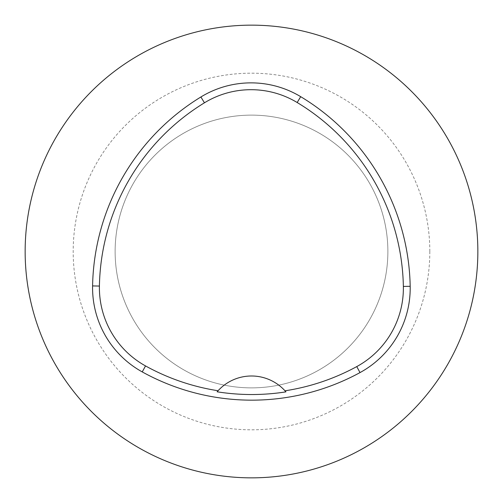 <?xml version="1.0" encoding="UTF-8"?>
<svg xmlns="http://www.w3.org/2000/svg" width="503" height="503" viewBox="0 0 503 503"><rect width="100%" height="100%" fill="white"/><g stroke="black" fill="none" stroke-linecap="round" stroke-linejoin="round"><path stroke-width="0.38" stroke-dasharray="2.52 1.89" d="M387.876 251.5A136.376 136.376 0 0 0 183.312 133.396A136.376 136.376 0 0 0 183.312 369.604A136.376 136.376 0 0 0 387.876 251.5A136.376 136.376 0 0 0 183.312 133.396A136.376 136.376 0 0 0 183.312 369.604A136.376 136.376 0 0 0 387.876 251.5A136.376 136.376 0 0 0 183.312 133.396A136.376 136.376 0 0 0 183.312 369.604A136.376 136.376 0 0 0 387.876 251.5M477.85 251.5A226.35 226.35 0 0 0 138.325 55.475A226.35 226.35 0 0 0 138.325 447.525A226.35 226.35 0 0 0 477.85 251.5M218.069 390.743A45.27 45.27 0 0 1 284.994 390.806M429.82 251.5A178.32 178.32 0 0 0 162.343 97.073A178.32 178.32 0 0 0 162.343 405.927A178.32 178.32 0 0 0 429.82 251.5"/><path stroke-width="0.75" d="M477.85 251.5A226.35 226.35 0 0 0 138.325 55.475A226.35 226.35 0 0 0 138.325 447.525A226.35 226.35 0 0 0 477.85 251.5M410.184 286.308A96.199 96.199 0 0 1 360.016 372.585A226.35 226.35 0 0 1 142.23 371.906A96.199 96.199 0 0 1 92.59 285.93A226.35 226.35 0 0 1 200.892 96.978A96.199 96.199 0 0 1 300.7 96.677A226.35 226.35 0 0 1 410.184 286.308L403.362 286.433A89.377 89.377 0 0 1 356.753 366.593A219.528 219.528 0 0 1 284.994 390.806A45.27 45.27 0 0 1 285.93 391.868L284.994 390.806A45.27 45.27 0 0 0 218.069 390.743L217.126 391.799A220.723 220.723 0 0 0 285.93 391.868M217.126 391.799A45.27 45.27 0 0 1 218.069 390.743A219.528 219.528 0 0 1 145.53 365.933A89.377 89.377 0 0 1 99.412 286.056A219.528 219.528 0 0 1 204.451 102.801A89.377 89.377 0 0 1 297.172 102.518A219.528 219.528 0 0 1 403.362 286.433M99.412 286.056L92.59 285.93M204.451 102.801L200.892 96.978M297.172 102.518L300.7 96.677M356.753 366.593L360.016 372.585M145.53 365.933L142.23 371.906"/></g></svg>
